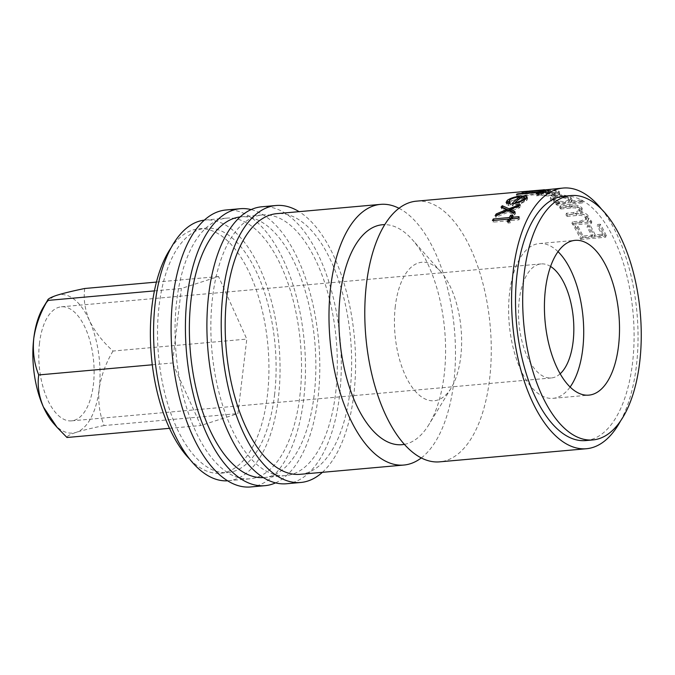 <?xml version="1.0" encoding="UTF-8"?>
<svg xmlns="http://www.w3.org/2000/svg" width="675" height="675" viewBox="0 0 675 675"><rect width="100%" height="100%" fill="white"/><g stroke="black" fill="none" stroke-linecap="round" stroke-linejoin="round"><path stroke-width="0.51" stroke-dasharray="3.38 2.53" d="M286.47 483.756A139.033 66.31 84.9 0 0 339.5 395.879A139.033 66.31 84.9 0 0 261.714 206.786M322.38 472.331A139.033 66.31 84.9 0 0 353.818 394.597A139.033 66.31 84.9 0 0 299.076 211.655M250.678 486.953A139.033 66.31 84.9 0 0 303.699 399.077A139.033 66.31 84.9 0 0 225.914 209.993M275.569 482.87A139.033 66.31 84.9 0 0 318.018 397.794A139.033 66.31 84.9 0 0 251.134 209.588M550.581 266.465A57.248 27.304 84.9 0 0 541.072 263.925A57.248 27.304 84.9 0 0 519.235 300.105A57.248 27.304 84.9 0 0 551.264 377.966A57.248 27.304 84.9 0 0 560.174 373.781M39.521 342.993A57.248 27.304 84.9 0 0 71.55 420.854A57.248 27.304 84.9 0 0 93.386 384.674A57.248 27.304 84.9 0 0 61.358 306.813A57.248 27.304 84.9 0 0 39.521 342.993M558.023 251.665A77.692 37.058 84.9 0 0 539.249 243.557A77.692 37.058 84.9 0 0 509.617 292.663A77.692 37.058 84.9 0 0 553.087 398.334A77.692 37.058 84.9 0 0 570.122 387.02M600.345 224.21L597.772 224.438L597.206 225.922L599.78 225.695L600.345 224.21A130.857 62.404 84.9 0 1 606.445 235.921L605.779 237.22A128.815 61.433 84.9 0 0 599.78 225.695M606.445 235.921L581.386 238.157A130.857 62.404 84.9 0 0 575.286 226.446L577.851 226.218A130.857 62.404 84.9 0 1 583.023 235.98L592.667 235.111A130.857 62.404 84.9 0 0 587.495 225.357L590.06 225.129A130.857 62.404 84.9 0 1 595.232 234.883L602.944 234.191A130.857 62.404 84.9 0 0 597.772 224.438M560.031 205.959A130.857 62.404 84.9 0 1 561.195 207.174L571.126 206.28C574.585 205.647 577.479 206.272 579.808 208.162L580.433 210.077L573.539 212.608L566.418 213.249A130.857 62.404 84.9 0 1 567.532 214.701L576.838 213.865C580.492 213.081 583.563 213.84 586.043 216.152L586.516 218.523L580.179 221.138L572.476 221.83A130.857 62.404 84.9 0 1 573.522 223.501L591.832 221.864A130.857 62.404 84.9 0 0 590.785 220.193L587.604 220.48L588.98 218.405L588.102 215.679C586.533 213.688 584.103 212.532 580.821 212.228L582.635 210.178L581.858 207.731C578.703 205.217 574.729 204.331 569.953 205.073L560.031 205.959L559.702 207.773L569.624 206.879C574.391 206.137 578.34 207.006 581.479 209.486L582.23 211.857L582.635 210.178M590.785 220.193L590.262 221.754L587.081 222.033L588.98 218.405L588.473 219.991L587.621 217.308C586.077 215.35 583.664 214.211 580.39 213.916L582.23 211.857M551.855 199.176L559.533 202.002L556.141 202.306A130.857 62.404 84.9 0 1 557.331 203.369L583.031 201.074A130.857 62.404 84.9 0 0 581.842 200.011L571.134 200.973L572.062 199.538L570.772 197.454C567.084 195.362 562.174 194.535 556.057 194.982L550.488 197.286L551.855 199.176L551.652 201.091L559.263 203.867L559.533 202.002M543.223 190.696A130.857 62.404 84.9 0 1 552.26 193.362C547.923 193.598 544.447 193.328 541.831 192.561L540.65 191.843L541.958 191.236L539.814 191.126L537.941 191.894L539.426 192.713C543.08 193.809 547.914 194.206 553.93 193.894L558.883 192.805L559.735 191.978L558.352 191.008L550.673 190.308L543.223 190.696L543.291 192.729L550.724 192.341L558.335 193.016L559.685 193.97L559.735 191.978M528.373 191.177L545.805 189.599L545.991 191.632L538.203 192.628L549.129 191.649A128.815 61.433 84.9 0 0 547.957 191.953L522.248 194.248L521.986 192.232M540.498 192.367L540.371 190.333L543.544 189.802L543.729 191.835L529.284 193.126L547.332 191.599L547.189 189.565L545.982 189.582M416.374 201.167A130.857 62.404 -95.1 0 1 489.594 379.139A130.857 62.404 -95.1 0 1 439.687 461.843M620.528 421.014A130.857 62.404 84.9 0 0 636.373 366.01A130.857 62.404 84.9 0 0 601.594 209.267M585.731 440.572A122.681 58.506 84.9 0 0 632.526 363.04A122.681 58.506 84.9 0 0 563.887 196.197M395.322 306.205A69.517 33.151 84.9 0 0 411.294 386.075A69.517 33.151 84.9 0 0 451.145 388.066A69.517 33.151 84.9 0 0 460.738 356.813A69.517 33.151 84.9 0 0 440.75 271.747A69.517 33.151 84.9 0 0 395.322 306.205M404.409 444.361A110.413 52.658 84.9 0 0 428.946 424.541A110.413 52.658 84.9 0 0 444.175 374.895A110.413 52.658 84.9 0 0 412.433 239.785A110.413 52.658 84.9 0 0 384.758 224.64M190.029 459.506A122.681 58.506 84.9 0 0 220.582 473.226A122.681 58.506 84.9 0 0 267.368 395.685A122.681 58.506 84.9 0 0 198.728 228.842A122.681 58.506 84.9 0 0 171.096 247.759M274.531 395.044A122.681 58.506 84.9 0 0 205.892 228.201A122.681 58.506 84.9 0 0 159.097 305.741A122.681 58.506 84.9 0 0 227.737 472.584A122.681 58.506 84.9 0 0 274.531 395.044M227.61 480.794A130.857 62.404 84.9 0 0 228.462 480.727A130.857 62.404 84.9 0 0 278.378 398.022A130.857 62.404 84.9 0 0 205.158 220.058A130.857 62.404 84.9 0 0 204.306 220.143M299.852 396.098A130.857 62.404 84.9 0 0 226.64 218.135A130.857 62.404 84.9 0 0 176.732 300.839A130.857 62.404 84.9 0 0 249.944 478.803A130.857 62.404 84.9 0 0 299.852 396.098M263.41 477.588A130.857 62.404 84.9 0 0 264.262 477.529A130.857 62.404 84.9 0 0 314.17 394.824A130.857 62.404 84.9 0 0 240.958 216.852A130.857 62.404 84.9 0 0 240.106 216.945M335.652 392.901A130.857 62.404 84.9 0 0 262.44 214.937A130.857 62.404 84.9 0 0 212.532 297.641A130.857 62.404 84.9 0 0 285.744 475.605A130.857 62.404 84.9 0 0 335.652 392.901M300.063 474.322A130.857 62.404 84.9 0 0 349.971 391.618A130.857 62.404 84.9 0 0 276.758 213.654M398.976 208.288A130.857 62.404 -95.1 0 1 453.794 382.337A130.857 62.404 -95.1 0 1 421.293 457.92M154.406 290.891L181.389 288.478L218.54 276.531L246.797 339.086L237.912 413.589L200.77 425.528L172.505 362.981L181.389 288.478M156.431 282.082L218.54 276.531M84.755 288.495C83.27 298.755 84.839 309.462 89.471 320.608C94.795 331.568 102.642 341.71 113.012 351.042L246.797 339.086M113.012 351.042C105.73 363.226 101.115 375.924 99.157 389.137C97.968 402.241 99.63 414.374 104.136 425.545L237.912 413.589M104.136 425.545C92.467 427.933 83.135 430.203 76.14 432.363C69.981 434.43 66.926 436.143 66.985 437.493M169.501 428.33L200.77 425.528M152.288 364.787L172.505 362.981M43.335 307.277A69.517 33.151 -95.1 0 1 56.767 295.304A69.517 33.151 -95.1 0 1 89.471 320.608A69.517 33.151 -95.1 0 1 99.157 389.137A69.517 33.151 -95.1 0 1 76.14 432.363A69.517 33.151 -95.1 0 1 53.738 423.596M518.138 218.27L518.864 219.847L511.473 220.514A128.815 61.433 84.9 0 0 510.308 222.826L508.064 223.028L507.313 221.484M510.747 218.936L511.473 220.514M509.566 221.29L510.308 222.826M508.899 221.349A128.815 61.433 84.9 0 0 508.064 223.028M509.228 220.708L493.163 222.151L492.429 220.573M493.94 220.438L493.999 220.573A128.815 61.433 84.9 0 0 493.163 222.151M493.999 220.573L508.562 219.274M511.827 216.903L513.532 216.751A128.815 61.433 84.9 0 0 512.308 218.936L519.699 218.27A128.815 61.433 84.9 0 0 518.864 219.847M512.84 215.114L513.532 216.751M518.982 216.667L519.699 218.27M518.948 206.052L519.548 207.832L510.933 211.098M514.283 212.701L515.607 213.359A128.815 61.433 84.9 0 0 514.536 215.063L508.503 212.06L495.847 217.325L495.163 215.671M514.941 211.672L515.607 213.359M513.861 213.401L514.536 215.063M507.862 210.33L508.503 212.06M496.673 215.013L496.901 215.603A128.815 61.433 84.9 0 0 495.847 217.325M496.901 215.603L507.187 211.427L501.652 208.946L501.053 207.157M506.925 210.71L507.187 211.427M502.571 207.832A128.815 61.433 84.9 0 0 501.652 208.946M510.578 210.119L520.712 206.398A128.815 61.433 84.9 0 0 519.548 207.832M520.13 204.601L520.712 206.398M508.292 203.825L508.849 205.664L506.63 204.306L506.815 203.285M508.697 201.538L521.556 198.02L524.72 197.91M521.345 197.041L521.556 198.02M526.669 198.197L527.664 198.948L526.618 200.618L519.607 204.238L512.35 205.782L511.793 203.96M526.129 198.72L526.618 200.618M519.058 202.399L519.607 204.238M519.877 198.18L520.02 198.821A128.815 61.433 84.9 0 0 515.143 202.897M514.417 203.605A128.815 61.433 84.9 0 0 512.35 205.782M520.02 198.821C515.708 199.268 512.384 200.315 510.072 201.968L509.237 203.614L510.798 204.609L508.849 205.664M509.583 200.078L510.072 201.968M510.258 202.762L510.798 204.609M515.616 204.483C519.556 203.664 522.458 202.458 524.315 200.863L524.846 199.159L522.155 198.703A128.815 61.433 84.9 0 0 515.616 204.483L515.067 202.643M525.116 199.522L524.391 197.235M524.315 200.863L524.129 200.146M522.155 198.703L521.716 196.771M539.106 193.379L539.274 194.324L516.78 196.332A128.815 61.433 84.9 0 1 517.928 195.801L517.666 194.231M516.78 196.332L516.426 194.341M539.274 194.324A128.815 61.433 84.9 0 0 536.524 195.809L536.127 193.852M543.046 191.388L543.232 192.696L545.805 192.468A128.815 61.433 84.9 0 0 539.097 195.581L538.701 193.615M539.097 195.581L536.524 195.809M545.805 192.468L545.51 190.451M543.232 192.696A128.815 61.433 84.9 0 0 540.413 193.784L540.245 192.738M517.928 195.801L540.413 193.784M523.209 192.122L523.429 193.944A128.815 61.433 84.9 0 0 522.248 194.248M523.429 193.944L526.601 193.666C525.293 193.615 525.454 193.506 527.074 193.328L529.478 193.109L528.247 193.303L528.027 191.27M526.348 191.641L526.601 193.666C525.293 193.615 525.454 193.506 527.074 193.328L541.738 192.443L546.159 191.616M526.888 191.287L527.074 193.328M541.628 190.401L541.738 192.443M537.95 190.603L538.203 192.628M548.885 189.624L549.129 191.649M547.687 189.928L547.957 191.953M543.907 191.818L544.767 191.793L544.531 189.743M529.284 193.126L529.099 191.093L540.371 190.333M532.55 193.134L532.297 191.109M539.814 191.126L539.873 193.16L537.967 193.928L539.409 194.721C543.004 195.809 547.813 196.189 553.837 195.877L558.807 194.797L559.685 193.97M539.426 192.713L539.409 194.721M553.93 193.894L553.837 195.877M558.883 192.805L558.807 194.797M558.352 191.008L558.335 193.016M550.673 190.308L550.724 192.341M552.26 193.362L552.184 195.353A128.815 61.433 84.9 0 0 543.291 192.729M552.184 195.353C547.864 195.59 544.404 195.337 541.814 194.569L540.667 193.877L542.008 193.269L539.873 193.16M541.831 192.561L541.814 194.569M541.958 191.236L542.008 193.269M546.758 192.729C550.8 192.485 553.888 192.637 556.023 193.202L556.875 194.265L554.31 195.092A128.815 61.433 84.9 0 0 546.758 192.729L546.708 190.704C550.758 190.451 553.863 190.612 556.031 191.185L556.926 192.265L554.377 193.101A130.857 62.404 84.9 0 0 546.708 190.704M557.069 193.936L557.111 191.936L557.069 193.936M556.023 193.202L556.031 191.185M554.31 195.092L554.377 193.101M557.331 203.369L557.044 205.217L582.753 202.922A128.815 61.433 84.9 0 0 581.572 201.876L570.864 202.829L571.818 201.395L570.569 199.37C566.924 197.311 562.047 196.501 555.938 196.948L556.057 194.982M555.938 196.948L550.319 199.243L551.652 201.091M570.569 199.37L570.772 197.454M570.864 202.829L571.134 200.973M581.572 201.876L581.842 200.011M582.753 202.922L583.031 201.074M557.044 205.217A128.815 61.433 84.9 0 0 555.871 204.171L556.141 202.306M559.263 203.867L555.871 204.171M553.905 200.897L552.884 199.412L557.145 197.64C561.836 197.345 565.566 197.994 568.35 199.589L569.362 201.293L565.068 203.352C560.377 203.521 556.664 202.703 553.905 200.897L554.116 198.982L553.053 197.463L557.288 195.691C561.98 195.396 565.734 196.054 568.553 197.674L569.599 199.429L565.329 201.488C560.638 201.648 556.9 200.812 554.116 198.982M557.145 197.64L557.288 195.691M568.35 199.589L568.553 197.674M565.068 203.352L565.329 201.488M587.604 220.48L587.081 222.033M588.102 215.679L587.621 217.308M580.821 212.228L580.39 213.916M581.858 207.731L581.479 209.486M561.195 207.174L560.849 208.963A128.815 61.433 84.9 0 0 559.702 207.773M560.849 208.963L570.78 208.069C574.248 207.436 577.133 208.052 579.428 209.917L580.028 211.773L573.109 214.304L565.987 214.945L566.418 213.249M579.808 208.162L579.428 209.917M567.532 214.701L567.084 216.363A128.815 61.433 84.9 0 0 565.987 214.945M567.084 216.363L576.391 215.536C580.053 214.751 583.107 215.502 585.562 217.78L586.018 220.084L579.656 222.699L571.953 223.391L572.476 221.83M586.043 216.152L585.562 217.78M573.522 223.501L572.982 225.028A128.815 61.433 84.9 0 0 571.953 223.391M572.982 225.028L591.292 223.391A128.815 61.433 84.9 0 0 590.262 221.754M591.832 221.864L591.292 223.391M602.944 234.191L602.294 235.533A128.815 61.433 84.9 0 0 597.206 225.922M602.294 235.533L594.582 236.216A128.815 61.433 84.9 0 0 589.494 226.614L586.921 226.842L587.495 225.357M595.232 234.883L594.582 236.216M590.06 225.129L589.494 226.614M592.667 235.111L592.017 236.453A128.815 61.433 84.9 0 0 586.921 226.842M592.017 236.453L582.373 237.313A128.815 61.433 84.9 0 0 577.285 227.703L574.72 227.939L575.286 226.446M583.023 235.98L582.373 237.313M577.851 226.218L577.285 227.703M581.386 238.157L580.719 239.465A128.815 61.433 84.9 0 0 574.72 227.939M580.719 239.465L605.779 237.22M569.953 205.073L569.624 206.879M571.126 206.28L570.78 208.069M573.539 212.608L573.109 214.304M576.838 213.865L576.391 215.536M580.179 221.138L579.656 222.699M71.55 420.854L551.264 377.966M553.087 398.334L588.887 395.128M451.145 388.066L428.946 424.541M198.728 228.842L205.892 228.201M205.158 220.058L226.64 218.135M240.958 216.852L262.44 214.937M264.262 477.529L285.744 475.605M228.462 480.727L249.944 478.803M220.582 473.226L227.737 472.584M440.75 271.747L412.433 239.785M539.249 243.557L575.049 240.359M61.358 306.813L541.072 263.925M506.63 204.306L506.107 202.466M527.664 198.948L527.2 197.007M525.715 193.565L525.496 191.54M537.967 193.928L537.941 191.894M540.667 193.877L540.65 191.843M550.488 197.286L550.319 199.243M572.062 199.538L571.818 201.395M569.362 201.293L569.599 199.429M552.884 199.412L553.053 197.463M580.028 211.773L580.433 210.077M586.018 220.084L586.516 218.523"/><path stroke-width="1.01" d="M299.076 211.655A139.033 66.31 84.9 0 0 276.033 205.504L261.714 206.786A139.033 66.31 84.9 0 0 208.685 294.663A139.033 66.31 84.9 0 0 286.47 483.756L300.797 482.473A139.033 66.31 84.9 0 0 322.38 472.331M276.033 205.504A139.033 66.31 84.9 0 0 223.003 293.38A139.033 66.31 84.9 0 0 300.797 482.473M251.134 209.588A139.033 66.31 84.9 0 0 240.233 208.71L225.914 209.993A139.033 66.31 84.9 0 0 172.884 297.861A139.033 66.31 84.9 0 0 250.678 486.953L264.997 485.671A139.033 66.31 84.9 0 0 275.569 482.87M240.233 208.71A139.033 66.31 84.9 0 0 187.203 296.587A139.033 66.31 84.9 0 0 264.997 485.671M560.174 373.781A57.248 27.304 84.9 0 0 573.1 341.778A57.248 27.304 84.9 0 0 550.581 266.465M545.417 289.465A77.692 37.058 84.9 0 0 588.887 395.128A77.692 37.058 84.9 0 0 618.519 346.022A77.692 37.058 84.9 0 0 575.049 240.359A77.692 37.058 84.9 0 0 545.417 289.465M570.122 387.02A77.692 37.058 84.9 0 0 582.719 349.228A77.692 37.058 84.9 0 0 558.023 251.665M526.373 191.835L526.348 191.641C525.066 191.582 525.243 191.464 526.888 191.287C525.243 191.464 525.066 191.582 526.348 191.641L523.184 191.919A130.857 62.404 84.9 0 0 521.986 192.232L547.687 189.928A130.857 62.404 84.9 0 1 548.885 189.624L537.975 190.797M526.939 191.784L526.888 191.287L528.373 191.177M601.594 209.267A130.857 62.404 84.9 0 0 563.153 188.047L537.95 190.603M517.59 193.801A130.857 62.404 84.9 0 0 516.426 194.341L538.92 192.333A130.857 62.404 84.9 0 0 536.127 193.852L538.701 193.615A130.857 62.404 84.9 0 1 545.51 190.451L542.945 190.688A130.857 62.404 84.9 0 0 540.084 191.793L517.59 193.801L517.666 194.231M508.292 203.825L506.107 202.466L507.195 200.391C510.469 198.079 515.118 196.636 521.134 196.071L526.196 196.248L527.2 197.007L526.129 198.72L519.058 202.399L511.793 203.96A130.857 62.404 84.9 0 1 519.581 196.881C515.253 197.328 511.92 198.399 509.583 200.078L508.722 201.757L510.258 202.762L508.292 203.825M518.948 206.052L510.3 209.36L514.941 211.672A130.857 62.404 84.9 0 0 513.861 213.401L507.862 210.33L495.163 215.671A130.857 62.404 84.9 0 1 496.235 213.924L506.554 209.689L501.053 207.157A130.857 62.404 84.9 0 1 502.251 205.732L509.001 208.735L520.13 204.601A130.857 62.404 84.9 0 0 518.948 206.052M509.347 217.536A130.857 62.404 84.9 0 1 510.587 215.317L512.84 215.114A130.857 62.404 84.9 0 0 511.591 217.333L518.982 216.667A130.857 62.404 84.9 0 0 518.138 218.27L510.747 218.936A130.857 62.404 84.9 0 0 509.566 221.29L507.313 221.484A130.857 62.404 84.9 0 1 508.494 219.13L492.429 220.573A130.857 62.404 84.9 0 1 493.282 218.97L509.347 217.536L510.064 219.139L508.562 219.274M563.153 188.047A130.857 62.404 84.9 0 0 513.245 270.751A130.857 62.404 84.9 0 0 586.465 448.723L439.687 461.843A130.857 62.404 -95.1 0 1 366.466 283.88A130.857 62.404 -95.1 0 1 416.374 201.167L527.04 191.278M571.042 195.556L563.887 196.197A122.681 58.506 84.9 0 0 517.092 273.729A122.681 58.506 84.9 0 0 585.731 440.572L592.895 439.931A122.681 58.506 84.9 0 0 639.681 362.399A122.681 58.506 84.9 0 0 571.042 195.556A122.681 58.506 84.9 0 0 524.256 273.088A122.681 58.506 84.9 0 0 592.895 439.931M384.758 224.64A110.413 52.658 84.9 0 0 340.293 294.519A110.413 52.658 84.9 0 0 404.409 444.361M171.096 247.759A122.681 58.506 84.9 0 0 151.943 306.382A122.681 58.506 84.9 0 0 190.029 459.506M204.306 220.143A130.857 62.404 84.9 0 0 155.25 302.763A130.857 62.404 84.9 0 0 227.61 480.794M240.106 216.945A130.857 62.404 84.9 0 0 191.05 299.557A130.857 62.404 84.9 0 0 263.41 477.588M380.582 204.373L276.758 213.654A130.857 62.404 84.9 0 0 226.851 296.359A130.857 62.404 84.9 0 0 300.063 474.322L403.886 465.041A130.857 62.404 -95.1 0 1 330.666 287.077A130.857 62.404 -95.1 0 1 380.582 204.373A130.857 62.404 -95.1 0 1 398.976 208.288M421.293 457.92A130.857 62.404 -95.1 0 1 403.886 465.041M169.501 428.33L66.985 437.493L57.156 427.461L43.436 407.059C38.838 396.039 37.26 385.332 38.72 374.937C34.214 363.817 32.56 351.675 33.75 338.529C35.691 325.358 40.314 312.668 47.604 300.442L47.849 299.869M154.406 290.891L47.604 300.442C47.503 299.109 50.558 297.397 56.767 295.304C63.644 293.178 72.976 290.908 84.755 288.495L156.431 282.082M38.72 374.937L152.288 364.787M56.852 427.115L53.738 423.596A69.517 33.151 -95.1 0 1 43.436 407.059A69.517 33.151 -95.1 0 1 33.75 338.529A69.517 33.151 -95.1 0 1 43.335 307.277L47.815 299.919M586.465 448.723A130.857 62.404 84.9 0 0 620.528 421.014M508.494 219.13L509.228 220.708A128.815 61.433 84.9 0 0 508.899 221.349M493.282 218.97L493.94 220.438M510.587 215.317L511.287 216.953A128.815 61.433 84.9 0 0 510.064 219.139M511.287 216.953L511.827 216.903M511.591 217.333L512.249 218.801M510.3 209.36L510.933 211.098L514.283 212.701M496.235 213.924L496.901 215.603M506.554 209.689L507.187 211.427M502.251 205.732L502.824 207.537A128.815 61.433 84.9 0 0 502.571 207.832M502.824 207.537L509.625 210.49L510.578 210.119M509.001 208.735L509.625 210.49M506.815 203.285L508.697 201.538M507.195 200.391L507.693 202.289M521.134 196.071L521.345 197.041M524.72 197.91L526.669 198.197M526.196 196.248L526.635 198.188M515.143 202.897A128.815 61.433 84.9 0 0 514.417 203.605M519.581 196.881L520.02 198.821M524.315 200.863L523.825 198.973L524.391 197.235L521.716 196.771A130.857 62.404 84.9 0 0 515.067 202.643C519.016 201.808 521.935 200.585 523.825 198.973M525.116 199.522L524.391 197.235M515.303 203.437L515.067 202.643M539.106 193.379L538.92 192.333M543.046 191.388L542.945 190.688M540.245 192.738L540.084 191.793M543.552 189.861L529.099 191.093L528.069 191.683M532.322 191.303L543.544 189.802M529.099 191.093L532.297 191.109M543.729 189.785L544.531 189.743M509.237 203.614L508.722 201.757"/></g></svg>
